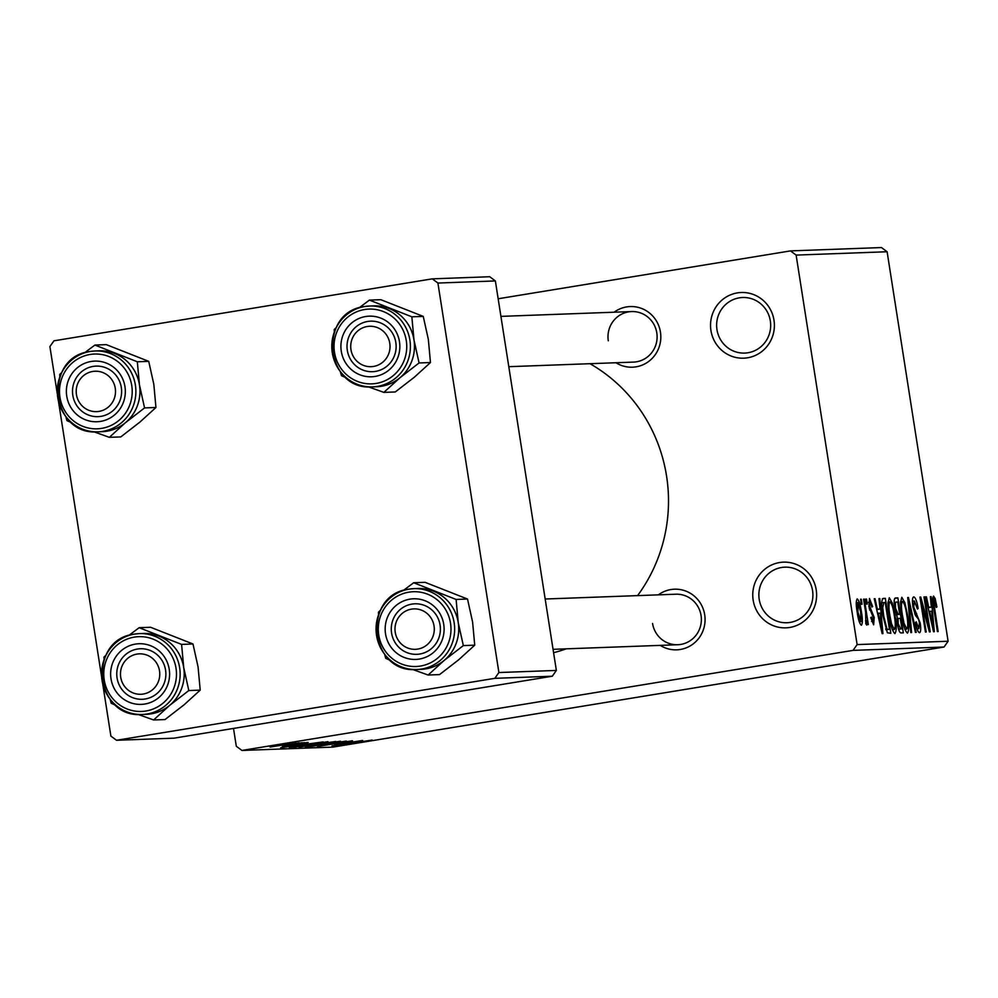 <?xml version="1.0" encoding="UTF-8"?>
<svg xmlns="http://www.w3.org/2000/svg" width="998" height="998" viewBox="0 0 998 998"><rect width="100%" height="100%" fill="white"/><g stroke="black" fill="none" stroke-linecap="round" stroke-linejoin="round"><path stroke-width="1.5" d="M753.166 600.16A32.872 31.936 87.9 0 1 779.6 562.535A32.872 31.936 87.9 0 1 816.214 589.83A32.872 31.936 87.9 0 1 789.767 627.455A32.872 31.936 87.9 0 1 753.166 600.16M812.559 590.579A27.807 27.021 -92.1 0 0 784.865 567.163A27.807 27.021 -92.1 0 0 759.204 599.311A27.807 27.021 -92.1 0 0 786.911 622.74A27.807 27.021 -92.1 0 0 812.559 590.579M710.938 330.5A32.872 31.936 87.9 0 1 737.372 292.888A32.872 31.936 87.9 0 1 773.986 320.183A32.872 31.936 87.9 0 1 747.539 357.795A32.872 31.936 87.9 0 1 710.938 330.5M770.331 320.932A27.807 27.021 -92.1 0 0 742.637 297.504A27.807 27.021 -92.1 0 0 716.976 329.664A27.807 27.021 -92.1 0 0 744.683 353.092A27.807 27.021 -92.1 0 0 770.331 320.932M614.132 312.212A30.339 29.478 87.9 0 1 660.451 332.109A30.339 29.478 87.9 0 1 647.777 362.099A30.339 29.478 87.9 0 1 615.991 362.748M508.805 366.69L633.468 362.099A25.287 24.563 -92.1 0 0 656.796 332.858A25.287 24.563 -92.1 0 0 631.609 311.563A25.287 24.563 -92.1 0 0 608.293 340.805M658.393 594.845A30.339 29.478 87.9 0 1 704.7 614.743A30.339 29.478 87.9 0 1 692.038 644.733A30.339 29.478 87.9 0 1 660.252 645.382M652.555 623.438A25.287 24.563 -92.1 0 0 677.729 644.733A25.287 24.563 -92.1 0 0 701.058 615.504A25.287 24.563 -92.1 0 0 675.871 594.209L545.182 599.012M589.98 363.696A156.748 152.295 87.9 0 1 666.564 476.046A156.748 152.295 87.9 0 1 637.597 595.606M566.228 648.837A156.748 152.295 87.9 0 1 553.591 652.704M293.574 743.622L299.188 742.799L293.574 743.622M288.672 744.82L302.232 742.687L288.672 744.82M298.801 743.435L304.415 742.612L298.801 743.435M307.895 742.425L282.347 746.616L308.17 742.45M306.087 743.834L280.625 747.801L306.087 743.834M327.706 741.701L292.876 747.402L328.03 741.726M340.218 741.24L305.388 746.941L340.543 741.265M371.992 740.067L335.864 745.768L372.217 740.092M233.507 728.428L236.301 746.255L241.94 750.446L853.053 650.384L857.12 644.596L796.13 255.089L790.491 250.897L881.471 247.554L887.11 251.746L796.13 255.089M241.94 750.446L332.92 747.103L944.033 647.028L853.053 650.384M357.459 741.951L331.985 745.905L357.459 741.951M334.704 744.945L362.636 740.466L334.679 744.832M352.169 740.803L317.476 746.492L352.544 740.828M309.28 746.741L346.368 741.065L309.28 746.741M299.412 746.953L335.752 741.464L299.026 747.078M300.959 744.92L323.24 741.913L289.295 747.477L300.959 744.92M295.658 742.874L270.084 747.065L295.895 742.899M286.401 743.884L292.002 743.061L286.401 743.884M498.164 298.764L790.491 250.897M861.311 604.264L860.525 599.262L861.286 599.237L862.072 604.227L861.311 604.264M865.64 612.335L863.582 599.149L864.343 599.124L868.322 624.548L867.561 624.573L866.925 620.519L866.726 625.06L865.79 623.725L865.64 612.335M866.538 604.064L865.753 599.074L866.514 599.049L867.299 604.039L866.538 604.064M868.934 606.759L869.483 598.476L872.626 606.584L871.928 607.058L869.994 602.118L869.595 606.098L874.223 617.5L873.637 624.81L870.743 617.612L871.429 617.126L873.038 621.18L873.537 618.036L868.934 606.759M879.974 609.054L878.989 598.588L879.787 598.551L882.943 633.593L882.145 633.63L874.248 598.763L875.034 598.725L877.329 609.142L879.974 609.054L876.693 609.591M889.293 597.752L892.349 603.154L894.969 615.117C896.691 625.022 896.666 631.185 894.907 633.618C892.462 631.397 890.553 625.447 889.168 615.754L887.958 603.166L889.293 597.752M901.818 597.291L904.862 602.692L907.481 614.656C909.203 624.561 909.19 630.724 907.419 633.156C904.974 630.948 903.065 624.985 901.681 615.292L900.47 602.717L901.818 597.291M933.579 596.118L935.151 598.551L936.935 606.959L936.236 607.433L934.178 600.21L933.779 602.879L938.157 631.572L937.396 631.597L933.679 607.869C932.494 601.507 932.456 597.59 933.579 596.118L933.579 596.118M857.12 644.596L948.1 641.24L887.11 251.746M931.334 607.158L930.361 596.692L931.159 596.667L934.315 631.709L933.517 631.734L925.608 596.866L926.406 596.841L928.701 607.258L931.334 607.158L928.065 607.695M928.352 624.91L923.973 596.929L924.734 596.904L930.211 631.859L929.4 631.884L921.803 603.977L926.181 632.008L925.42 632.033L919.944 597.078L920.767 597.054L928.352 624.91L927.529 625.047M914.33 600.933L913.731 606.984L920.181 623.051C921.054 628.952 920.83 632.171 919.52 632.707C917.948 632.158 916.638 628.703 915.59 622.353L916.276 621.866L918.859 628.628L919.408 622.964L918.609 619.409L915.44 615.354L912.983 607.071C912.072 600.746 912.334 597.34 913.769 596.854C915.528 597.54 916.987 601.432 918.135 608.555L917.449 609.042L914.33 600.933L912.446 601.245L914.218 600.958M918.859 628.628L917.062 628.927L918.859 628.628M910.8 632.57L907.718 597.528L908.467 597.503L916.201 632.37L915.415 632.408L908.779 601.594L911.598 632.545L910.8 632.57M894.782 608.331C893.771 601.757 894.008 598.313 895.493 597.977L897.863 597.889L903.327 632.844L900.969 632.932C899.597 632.757 898.45 629.85 897.489 624.224L897.165 616.864L894.782 608.331M882.993 616.215C881.234 606.273 881.271 600.347 883.105 598.438L885.338 598.351L890.815 633.306L887.372 632.782L882.993 616.215M857.232 612.435C855.947 605.15 855.947 600.646 857.245 598.925L857.245 598.925C859.041 600.497 860.438 604.863 861.436 612.011C862.684 619.184 862.671 623.588 861.374 625.259L861.374 625.259C859.602 623.75 858.218 619.471 857.232 612.435M57.248 393.499L49.9 346.58L53.967 340.805L432.284 278.854L489.744 276.733L495.37 280.937L437.91 283.045L432.284 278.854M102.819 684.553L110.89 736.087L116.529 740.279L173.989 738.171L552.293 676.22L494.833 678.328L498.9 672.54L437.91 283.045M498.9 672.54L556.36 670.431L495.37 280.937M116.529 740.279L494.833 678.328M101.509 676.145L58.57 401.92M556.36 670.431L552.293 676.22M948.1 641.24L944.033 647.028M932.718 598.95L935.151 598.551M936.174 607.083L936.935 606.959M932.768 600.447L934.178 600.21M933.005 603.004L933.779 602.879M930.373 596.792L931.159 596.667M925.633 596.966L926.406 596.841M927.99 607.37L928.701 607.258M932.606 621.455L931.72 611.263L929.6 611.337L933.292 628.091L932.606 621.455M928.913 611.45L929.6 611.337M923.986 597.029L924.734 596.904M921.054 604.102L921.803 603.977M919.969 597.178L920.767 597.054M917.374 608.68L918.135 608.555M912.983 607.108L913.731 606.984M919.432 623.176L920.181 623.051M907.731 597.627L908.467 597.503M908.093 601.707L908.779 601.594M903.776 602.867L904.862 602.692M906.745 614.78L907.481 614.656M906.783 629.064C908.118 627.131 908.093 622.315 906.72 614.618C905.697 607.433 904.275 603.017 902.454 601.37C901.144 603.254 901.144 607.919 902.454 615.367L904.013 623.263L906.783 629.064L904.912 629.376M903.202 623.401L904.013 623.263M901.705 615.492L902.454 615.367M900.483 601.694L902.454 601.37M894.707 598.413L897.863 597.889M901.93 628.79L900.296 618.348L898.861 618.398L898.113 618.76L898.163 623.625L900.608 628.84L901.93 628.79L898.624 629.326M897.427 623.738L898.163 623.625M897.015 618.947L898.861 618.398M899.66 614.257L897.738 602.006L896.117 602.068L895.406 602.53L895.543 608.269L898.15 614.319L899.66 614.257L896.241 614.818M896.179 614.643L898.15 614.319M894.794 608.393L895.543 608.269M894.183 602.73L896.117 602.068M891.264 603.328L892.349 603.154M894.22 615.23L894.969 615.117M894.27 629.526C895.605 627.592 895.58 622.777 894.208 615.08C893.185 607.894 891.763 603.478 889.942 601.831C888.632 603.715 888.632 608.381 889.942 615.828L891.501 623.725L894.27 629.526L892.387 629.838M890.69 623.85L891.501 623.725M889.193 615.953L889.942 615.828M887.971 602.156L889.942 601.831M882.357 598.837L885.338 598.351M885.975 629.813L889.418 629.251L885.226 602.468L881.671 602.867L883.617 602.555M885.925 629.651L889.418 629.251M885.663 628.84L888.07 629.301M883.018 616.352L883.766 616.228L886.873 628.64M881.92 607.807L882.731 607.682L883.766 616.228M883.854 602.518L882.731 607.682M879.001 598.688L879.787 598.551M874.26 598.862L875.034 598.725M876.618 609.267L877.329 609.142M881.234 623.338L880.348 613.146L878.228 613.221L881.92 629.975L881.234 623.338M877.541 613.333L878.228 613.221M871.865 606.709L872.626 606.584M868.472 602.368L869.994 602.118M868.846 606.21L869.595 606.098M869.233 608.543L870.144 608.393M873.462 617.625L874.223 617.5M871.578 621.417L873.038 621.18M865.765 599.162L866.514 599.049M863.594 599.249L864.343 599.124M865.503 620.756L866.925 620.519M860.55 599.361L861.286 599.237M860.688 612.136L861.436 612.011M860.825 621.629L860.675 612.061L857.793 602.567L857.956 612.161L860.825 621.629L859.303 621.879M857.207 612.285L857.956 612.161M856.247 602.817L857.793 602.567M342.638 744.246L353.23 742.612L342.638 744.246M309.355 746.292L336.264 741.888L309.093 746.042M305.014 746.392L315.156 744.733L305.014 746.392M319.123 744.084L331.024 742.138L319.123 744.084M296.83 746.754L323.751 742.35L296.581 746.504M292.501 746.853L318.512 742.599L292.501 746.853M291.279 746.142L301.87 744.496L291.279 746.142M273.639 746.492L292.115 743.46L273.464 746.279M139.159 627.692L150.561 627.268L192.988 643.984L181.586 644.409L139.159 627.692L128.705 635.526M192.988 643.984L198.078 667.001L200.211 690.129L184.094 704.788L165.019 719.558L153.617 719.97L169.735 705.312A40.456 39.309 87.9 0 1 151.16 713.844A40.456 39.296 -92.1 0 0 184.019 669.982A40.456 39.296 -92.1 0 0 143.425 633.468L139.346 633.618A40.456 39.296 87.9 0 1 179.952 670.132A40.456 39.296 87.9 0 1 147.093 713.982A40.456 39.296 87.9 0 1 142.327 714.468A40.456 39.296 87.9 0 1 101.734 677.941A40.456 39.296 87.9 0 1 134.58 634.092A40.456 39.296 87.9 0 1 139.346 633.618L134.555 634.092C86.988 639.269 94.673 718.797 142.327 714.468L146.394 714.319A40.456 39.296 -92.1 0 0 151.16 713.832A40.456 39.309 87.9 0 1 145.496 714.343M144.81 704.027A30.339 29.478 87.9 0 1 111.015 678.827A30.339 29.478 87.9 0 1 135.429 644.097A30.339 29.478 87.9 0 1 169.223 669.296A30.339 29.478 87.9 0 1 144.81 704.027M137.412 649.049A25.287 24.563 -92.1 0 0 116.878 676.457A25.287 24.563 -92.1 0 0 142.24 699.286A25.287 24.563 -92.1 0 0 145.221 698.987A25.287 24.563 -92.1 0 0 165.755 671.579A25.287 24.563 -92.1 0 0 140.394 648.75A25.287 24.563 -92.1 0 0 137.412 649.049M200.211 690.129L188.809 690.554L183.719 667.537L181.586 644.409M142.527 633.493A40.456 39.309 87.9 0 1 158.894 636.1A40.456 39.309 87.9 0 1 183.719 667.537A40.456 39.309 -92.1 0 1 169.735 705.312L188.809 690.554M137.961 714.381L153.617 719.97M110.129 699.299L111.19 703.253L116.117 705.486M105.963 655.175L103.967 657.121L104.066 659.478M120.558 672.141A20.222 19.648 -92.1 0 0 138.285 694.196A20.222 19.648 -92.1 0 0 159.68 675.995A20.222 19.648 -92.1 0 0 141.953 653.927A20.222 19.648 -92.1 0 0 120.558 672.141M165.768 676.432A25.287 24.563 87.9 0 1 142.24 699.286A25.287 24.563 87.9 0 1 116.866 671.617A25.287 24.563 87.9 0 1 140.394 648.75A25.287 24.563 87.9 0 1 165.768 676.432M396.643 637.186A20.222 19.648 -92.1 0 0 422.528 647.652A20.222 19.648 -92.1 0 0 432.633 621.03A20.222 19.648 -92.1 0 0 406.747 610.564A20.222 19.648 -92.1 0 0 396.643 637.186M438.334 618.972A25.287 24.563 87.9 0 1 416.765 654.326A25.287 24.563 87.9 0 1 393.337 639.169A25.287 24.563 87.9 0 1 414.906 603.802A25.287 24.563 87.9 0 1 438.334 618.972M113.859 383.344A20.222 19.648 -92.1 0 0 87.974 372.89A20.222 19.648 -92.1 0 0 77.856 399.512A20.222 19.648 -92.1 0 0 103.742 409.966A20.222 19.648 -92.1 0 0 113.859 383.344M74.563 401.483A25.287 24.563 87.9 0 1 96.132 366.116A25.287 24.563 87.9 0 1 119.56 381.286A25.287 24.563 87.9 0 1 97.991 416.653A25.287 24.563 87.9 0 1 74.563 401.483M389.944 348.402A20.222 19.648 -92.1 0 0 372.204 326.346A20.222 19.648 -92.1 0 0 350.809 344.547A20.222 19.648 -92.1 0 0 368.549 366.603A20.222 19.648 -92.1 0 0 389.944 348.402M347.117 344.023A25.287 24.563 87.9 0 1 370.645 321.169A25.287 24.563 87.9 0 1 396.031 348.838A25.287 24.563 87.9 0 1 372.504 371.693A25.287 24.563 87.9 0 1 347.117 344.023M467.513 599.037L472.603 622.053L474.736 645.17L463.334 645.594L458.232 622.577L456.111 599.449L467.513 599.037L425.086 582.321L413.683 582.745L403.229 590.579M409.941 599.149A30.339 29.478 87.9 0 1 443.736 624.349A30.339 29.478 87.9 0 1 419.335 659.067A30.339 29.478 87.9 0 1 385.54 633.88A30.339 29.478 87.9 0 1 409.941 599.149M419.746 654.039A25.287 24.563 -92.1 0 0 440.28 626.619A25.287 24.563 -92.1 0 0 414.906 603.802A25.287 24.563 -92.1 0 0 411.925 604.102A25.287 24.563 -92.1 0 0 391.391 631.509A25.287 24.563 -92.1 0 0 416.765 654.326A25.287 24.563 -92.1 0 0 419.746 654.039M420.906 669.359A40.456 39.296 -92.1 0 0 425.684 668.885A40.456 39.296 -92.1 0 0 458.531 625.022A40.456 39.296 -92.1 0 0 417.937 588.508L413.871 588.658A40.456 39.296 87.9 0 1 454.464 625.172A40.456 39.296 87.9 0 1 421.605 669.034A40.456 39.296 87.9 0 1 416.84 669.508A40.456 39.296 87.9 0 1 376.246 633.006A40.456 39.296 87.9 0 1 409.055 589.144C361.513 594.321 369.185 673.837 416.84 669.508L420.906 669.359M380.475 610.215L378.479 612.161L378.579 614.519M456.111 599.449L413.683 582.745M474.736 645.17L458.618 659.84L439.532 674.598L428.13 675.022L444.247 660.364L463.334 645.594M412.486 669.421L428.13 675.022M384.642 654.351L385.715 658.306L390.63 660.526M417.039 588.546A40.456 39.309 87.9 0 1 433.406 591.153A40.456 39.309 87.9 0 1 458.232 622.577A40.456 39.309 87.9 0 1 444.247 660.364A40.456 39.309 87.9 0 1 420.021 669.396M94.91 345.059L106.312 344.634L148.727 361.351L137.325 361.775L94.91 345.059L84.443 352.893M148.727 361.351L153.829 384.367L155.95 407.496L139.832 422.154L120.758 436.924L109.356 437.336L125.474 422.678A40.456 39.309 87.9 0 1 106.911 431.211A40.456 39.296 -92.1 0 0 139.757 387.349A40.456 39.296 -92.1 0 0 99.164 350.822L95.097 350.972A40.456 39.296 87.9 0 1 135.691 387.498A40.456 39.296 87.9 0 1 102.831 431.348A40.456 39.296 87.9 0 1 98.066 431.822A40.456 39.296 87.9 0 1 57.472 395.333A40.456 39.296 87.9 0 1 90.282 351.458M100.549 421.393A30.339 29.478 87.9 0 1 66.754 396.194A30.339 29.478 87.9 0 1 91.167 361.463A30.339 29.478 87.9 0 1 124.962 386.663A30.339 29.478 87.9 0 1 100.549 421.393M93.151 366.416A25.287 24.563 -92.1 0 0 72.617 393.823A25.287 24.563 -92.1 0 0 97.991 416.653A25.287 24.563 -92.1 0 0 100.973 416.353A25.287 24.563 -92.1 0 0 121.507 388.946A25.287 24.563 -92.1 0 0 96.132 366.116A25.287 24.563 -92.1 0 0 93.151 366.416M155.95 407.496L144.56 407.908L139.458 384.904L137.325 361.775M98.266 350.859A40.456 39.309 87.9 0 1 114.633 353.467A40.456 39.309 87.9 0 1 139.458 384.904A40.456 39.309 -92.1 0 1 125.474 422.678L144.56 407.908M93.712 431.735L109.356 437.336M65.868 416.665L66.928 420.62L71.856 422.84M61.701 372.541L59.705 374.487L59.805 376.832M90.319 351.458A40.456 39.296 87.9 0 1 95.097 350.972L90.307 351.458C42.727 356.635 50.411 436.163 98.066 431.822L102.133 431.672A40.456 39.296 -92.1 0 0 106.898 431.198A40.456 39.309 87.9 0 1 101.235 431.71M423.252 316.403L428.342 339.42L430.475 362.536L419.073 362.96L413.983 339.944L411.85 316.815L423.252 316.403L380.824 299.687L369.422 300.099L358.968 307.945M365.68 316.516A30.339 29.478 87.9 0 1 399.474 341.715A30.339 29.478 87.9 0 1 375.073 376.433A30.339 29.478 87.9 0 1 341.279 351.246A30.339 29.478 87.9 0 1 365.68 316.516M375.485 371.406A25.287 24.563 -92.1 0 0 396.019 343.986A25.287 24.563 -92.1 0 0 370.645 321.169A25.287 24.563 -92.1 0 0 367.663 321.468A25.287 24.563 -92.1 0 0 347.129 348.876A25.287 24.563 -92.1 0 0 372.504 371.693A25.287 24.563 -92.1 0 0 375.485 371.406M364.844 306.498A40.456 39.296 87.9 0 1 369.609 306.024L364.819 306.498C317.252 311.675 324.936 391.204 372.578 386.875L376.658 386.725A40.456 39.296 -92.1 0 0 381.423 386.251A40.456 39.296 -92.1 0 0 414.282 342.389A40.456 39.296 -92.1 0 0 373.676 305.875L369.609 306.024A40.456 39.296 87.9 0 1 410.203 342.539A40.456 39.296 87.9 0 1 377.356 386.401A40.456 39.296 87.9 0 1 372.578 386.875A40.456 39.296 87.9 0 1 331.985 350.373A40.456 39.296 87.9 0 1 364.794 306.511M336.214 327.581L334.23 329.527L334.318 331.885M411.85 316.815L369.422 300.099M430.475 362.536L414.357 377.194L395.27 391.964L383.868 392.389L399.986 377.731L419.073 362.96M368.225 386.787L383.868 392.389M340.38 371.718L341.453 375.672L346.381 377.893M372.79 305.912A40.456 39.309 87.9 0 1 389.158 308.519A40.456 39.309 87.9 0 1 413.983 339.944A40.456 39.309 87.9 0 1 399.986 377.731A40.456 39.309 87.9 0 1 375.759 386.762M933.654 607.682L934.402 607.557M931.084 621.018L931.733 620.918M914.667 613.845L916.663 613.521M908.579 607.246L909.315 607.121M898.574 629.164L900.608 628.84M879.725 622.914L880.373 622.802M869.557 610.028L871.117 609.766M145.908 711.013A37.413 36.352 -92.1 0 0 176.01 668.186A37.413 36.352 -92.1 0 0 134.331 637.111A37.413 36.352 -92.1 0 0 104.229 679.937A37.413 36.352 -92.1 0 0 145.908 711.013M408.856 592.163A37.413 36.352 -92.1 0 0 378.741 634.99A37.413 36.352 -92.1 0 0 420.42 666.065A37.413 36.352 -92.1 0 0 450.522 623.239A37.413 36.352 -92.1 0 0 408.856 592.163M409.105 589.132A40.456 39.296 87.9 0 1 413.871 588.658L409.08 589.132M101.646 428.379A37.413 36.352 -92.1 0 0 131.748 385.552A37.413 36.352 -92.1 0 0 90.07 354.477A37.413 36.352 -92.1 0 0 59.967 397.304A37.413 36.352 -92.1 0 0 101.646 428.379M364.594 309.53A37.413 36.352 -92.1 0 0 334.492 352.356A37.413 36.352 -92.1 0 0 376.159 383.432A37.413 36.352 -92.1 0 0 406.273 340.592A37.413 36.352 -92.1 0 0 364.594 309.53M553.054 649.324L677.729 644.733M631.609 311.563L500.921 316.378"/></g></svg>
